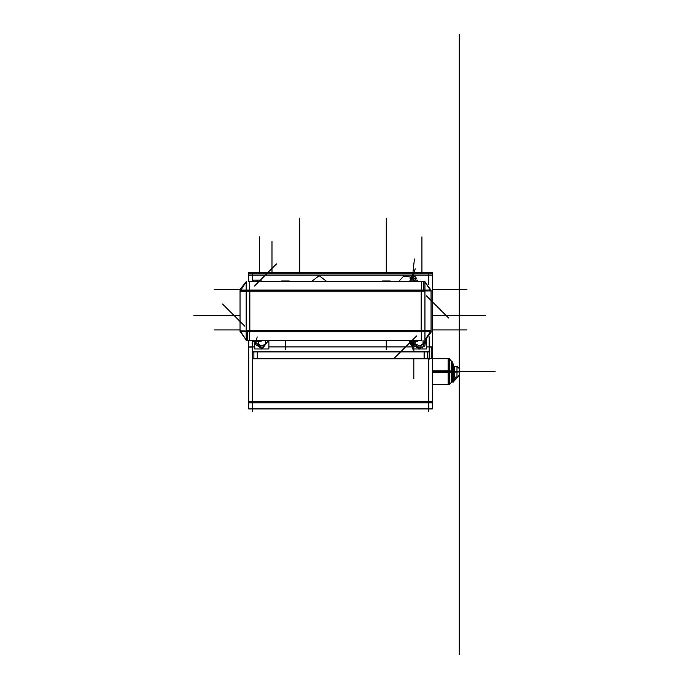 <?xml version="1.0" encoding="UTF-8"?>
<svg xmlns="http://www.w3.org/2000/svg" width="689" height="689" viewBox="0 0 689 689"><rect width="100%" height="100%" fill="white"/><g stroke="black" fill="none" stroke-linecap="round" stroke-linejoin="round"><path stroke-width="1.03" d="M432.313 358.762L449.572 358.762L449.116 384.436L449.116 358.995L449.538 384.669M432.313 372.534L449.056 372.534L449.056 358.702L449.116 384.669M449.572 370.932L452.234 371.095L452.234 381.551L449.572 384.212M432.313 370.906L449.056 370.897L449.056 384.729M449.572 359.219L452.234 361.88L452.234 372.336L449.572 372.499M453.147 372.06L457.022 372.06L457.022 366.272L459.236 368.563L459.236 300.215L459.236 371.526M456.945 377.159L456.945 371.716L459.236 371.716L459.236 475.72L459.236 154.465L459.236 400.938L459.236 368.563L457.022 366.272L453.147 366.272L454.525 366.272L454.525 377.159L453.147 377.159L457.022 377.159L457.022 371.371L453.147 371.371M453.629 379.355L452.234 379.355L453.147 379.355L453.147 364.076L452.234 364.076L453.629 364.076M456.945 371.371L456.945 366.272L456.945 371.716L462.069 371.716L456.945 371.716L456.945 377.159L456.945 366.272L456.945 371.716L459.236 371.716L456.945 371.716L456.945 366.272M452.234 381.258L453.431 381.327L453.483 382.016L451.889 381.895L453.129 382.025L453.129 380.113L453.129 382.025L458.822 376.177L452.768 382.016L452.819 381.327L457.97 376.917M252.183 358.719L432.701 358.728L432.701 346.955L426.474 346.955M248.746 358.728L248.746 346.955L254.784 346.955M249.272 281.37L424.924 281.362L424.924 340.487M246.162 281.37L246.137 331.831L431.038 331.831L431.03 331.331M249.788 281.37L249.573 340.581M431.038 290.913L245.844 290.913M289.242 281.362L289.242 280.897L285.168 280.897L285.168 281.362M424.898 290.112L424.924 281.457M431.03 290.62L431.038 290.112L240.022 290.112L246.137 282.008L240.03 291.283M421.789 340.573L246.137 340.487M240.022 331.331L246.137 339.944L240.022 330.729L240.022 291.585L246.137 291.585M246.162 331.831L246.137 340.581L246.137 331.831L240.022 331.831L240.022 290.62M240.022 330.815L247.609 331.03M421.272 340.573L421.487 281.362M246.137 331.03L425.208 331.03M410.024 281.362L410.024 280.182L414.089 280.182L414.089 281.362M410.024 340.581L410.024 341.761L414.089 341.761L414.089 340.581M413.607 281.362L413.607 280.182L417.663 280.182L417.663 281.362M413.607 340.581L413.607 341.761L417.663 341.761L417.663 340.581M253.388 281.362L253.388 280.182L257.453 280.182L257.453 281.362M253.388 340.581L253.388 341.761L257.453 341.761L257.453 340.581M256.971 281.362L256.971 280.182L261.028 280.182L261.028 281.362M256.971 340.581L256.971 341.761L261.028 341.761L261.028 340.581M390.103 281.362L390.103 280.897L386.021 280.897L386.021 281.362M386.503 281.362L386.503 280.897L382.421 280.897L382.421 281.362M285.651 281.362L285.651 280.897L281.568 280.897L281.568 281.362M449.116 372.534L449.116 358.771L449.116 372.534M453.129 381.456L453.129 380.121L453.129 382.025L453.129 380.121L453.129 381.396L453.129 380.121L453.129 381.396L458.03 376.892L453.129 381.396L452.234 381.318L453.129 381.396L458.03 376.892L453.129 381.396L452.234 381.318L453.129 381.396L458.03 376.892L452.234 381.318L453.129 381.396M462.87 371.716L459.236 371.716L462.87 371.716L459.236 371.716L459.236 514.528L459.236 371.716L489.19 371.716L459.236 371.716L459.236 394.504L459.236 371.716L461.725 371.716L459.236 371.716L460.209 371.716L459.236 371.716L459.236 394.504L459.236 371.716L460.958 371.716L459.236 371.716L459.236 514.528L459.236 154.465L459.236 514.528L459.236 333.278L459.236 371.716L459.236 333.278L459.236 371.716L453.147 371.716L456.945 371.716M246.137 290.913L240.022 290.913L246.137 290.913M424.924 331.03L431.038 331.03L424.924 331.03M413.848 280.182L413.848 276.108L415.665 276.961L416.165 277.917L415.725 279.975L416.165 277.917L415.665 276.961L413.848 276.108L413.848 280.182L413.848 276.108L413.848 280.182L413.848 276.108L411.962 277.03L411.505 278.012L412.151 280.182L411.522 279.062L411.979 277.012L413.848 276.108L413.951 280.182M413.848 342.011L413.848 345.835L413.994 342.011L414.029 343.449L413.994 342.011L415.751 342.011L412.47 342.011M410.455 280.182L410.05 278.063L411.316 276.565L410.455 280.182M410.455 341.761L410.05 343.88L411.316 345.378L410.058 343.897L410.455 341.761M459.236 263.982L459.236 34.45L459.236 263.982M459.236 74.774L459.236 260.907L459.236 74.774M459.236 375.066L459.236 34.45L459.236 514.528L459.236 154.465L459.236 514.528L459.236 154.465L459.236 514.528L459.236 154.465L459.236 446.403L459.236 371.716L490.37 371.716L459.236 371.716L459.236 514.528L459.236 368.563L459.236 451.373L459.236 371.716L490.37 371.716L459.236 371.716L459.236 394.504L459.236 368.563L459.236 514.528L459.236 154.465L459.236 514.528L459.236 368.563L459.236 514.528L459.236 368.563L459.236 514.528L459.236 374.868L457.022 377.159L459.236 374.868M398.819 281.362L403.625 276.177L410.635 277.056L403.625 276.177L398.819 281.362L403.625 276.177L410.635 277.056L403.625 276.177L398.819 281.362L403.625 276.177L410.635 277.056L403.625 276.177L398.819 281.362M311.678 281.362L319.136 275.712L326.603 281.362M257.212 336.955L255.524 344.405L261.837 348.703L255.051 341.761L262.431 348.668L268.486 340.581L261.407 348.677M425.776 339.565L424.855 345.956L418.998 348.677M413.882 345.835L422.59 347.919L425.785 339.556L419.42 348.703L413.882 345.835L419.42 348.703L425.785 339.556L419.42 348.703L425.785 339.556L419.42 348.703L413.882 345.835L419.42 348.703L412.642 342.011M459.236 282.895L459.236 275.135L459.236 282.895M459.236 332.408L459.236 324.648L459.236 332.408M459.236 335.5L459.236 339.376L459.236 335.5M459.236 317.465L459.236 305.589L459.236 317.465M459.236 281.56L459.236 276.186L459.236 281.56M459.236 323.107L459.236 309.111L459.236 323.107M459.236 155.447L459.236 144.165L459.236 155.447M459.236 279.14L459.236 252.329L459.236 279.14M459.236 206.821L459.236 61.709L459.236 206.821M459.236 441.821L459.236 434.656L459.236 441.821M459.236 284.23L459.236 277.064L459.236 284.23M459.236 341.348L459.236 335.974L459.236 341.348M459.236 241.977L459.236 253.259L459.236 241.977M459.236 269.752L459.236 273.602L459.236 269.752M459.236 250.615L459.236 255.386L459.236 250.615M432.313 273.766L248.755 273.766L248.755 272.534L432.313 272.534L432.313 332.02M248.755 273.766L248.755 281.362M432.313 275.066L248.755 275.066M252.286 272.388L252.286 281.362M252.286 340.581L252.286 411.445M248.755 408.775L432.313 408.775M428.782 411.445L428.782 358.866M428.782 284.755L428.782 272.388M248.755 401.368L432.313 401.368M248.755 402.815L248.755 408.921L432.313 408.921L432.313 402.815L248.755 402.815L248.755 351.881M428.782 401.515L252.286 401.515L428.782 401.515M432.313 384.669L449.056 384.669L448.091 384.669L448.091 371.716L449.538 371.716L448.091 371.716L448.091 358.762L449.538 358.762M452.173 382.007L452.173 361.424M452.208 381.568L451.192 382.593L451.192 371.716L452.208 371.716L451.192 371.716L451.192 360.838L452.208 361.863M459.236 374.997L459.236 368.434M453.129 379.665L453.129 363.766M456.876 371.371L459.236 371.517L459.236 154.465L459.236 514.528L459.236 34.45L459.236 371.716L495.15 371.716L459.236 371.716L459.236 394.504L459.236 371.517M456.876 372.06L459.236 371.914M452.234 380.009L453.129 380.113L456.841 377.159L452.888 380.113L452.811 381.448L458.09 376.857M453.362 380.113L453.44 381.448L452.234 381.37M453.345 377.383L453.724 377.159M452.173 376.383L453.052 376.418M429.161 336.706L429.161 359.21M252.183 351.872L429.264 351.872M253.914 351.743L427.533 351.743L427.533 358.866L253.914 358.866L253.914 351.743L252.183 351.743L252.183 358.866L253.914 358.866M257.247 351.881L257.247 358.728L257.247 351.881M424.2 358.728L424.2 351.881L424.2 358.728M427.533 358.866L429.264 358.866L429.264 351.743L427.533 351.743M424.097 351.743L424.097 358.866M257.35 351.743L257.35 358.866M432.701 350.021L432.701 332.02L430.987 332.02M248.746 350.021L248.746 340.581M252.286 347.101L248.746 347.101M429.471 347.101L432.701 347.101L431.228 347.101L431.228 358.719M412.366 346.955L268.891 346.955M429.264 358.719L432.675 358.719L432.675 347.101M258.608 348.97L265.058 348.97M416.199 348.97L422.65 348.97M254.784 341.761L254.784 348.97L268.891 348.97L268.891 340.581M268.891 343.174L268.891 340.667M260.58 348.97L262.276 348.97M262.285 349.073L260.537 348.97M262.259 348.677L255.059 341.761L261.837 348.703L268.486 340.581L261.837 348.703L255.051 341.761L261.837 348.703L268.486 340.581M268.891 340.624L268.891 343.217M258.177 343.94L261.906 346.093M261.76 346.093L265.489 343.94M265.411 344.069L265.411 340.581M258.254 341.761L258.254 344.069M412.366 345.809L412.366 348.97L426.474 348.97L426.474 339.177M426.474 343.174L426.474 340.667M418.171 348.97L419.868 348.97M419.877 349.073L418.128 348.97M419.851 348.677L413.9 345.835M426.474 340.624L426.474 343.217M416.13 344.147L419.498 346.093M419.351 346.093L423.072 343.94M423.003 344.069L423.003 340.581M432.313 351.881L432.313 402.815M249.573 290.913L421.487 290.913L421.487 331.03L249.573 331.03L249.573 290.913L249.573 331.03L421.487 331.03L421.487 290.913L249.573 290.913L249.573 331.03L421.487 331.03L421.487 290.913L249.573 290.913L421.487 290.913L421.487 331.03L249.573 331.03L249.573 290.913L249.573 331.03L421.487 331.03L421.487 290.913L249.573 290.913M423.451 290.112L423.451 281.37L421.789 281.37M421.186 281.37L249.874 281.37M424.924 291.214L246.137 291.214M424.898 290.913L423.451 290.913M249.874 291.214L249.874 330.729M249.573 290.147L249.573 291.585M247.609 331.831L247.609 340.573L249.272 340.573M249.874 340.573L421.186 340.573M246.137 330.729L424.924 330.729M431.004 331.831L424.924 339.944L431.03 330.668M431.038 290.112L431.038 331.831M431.03 330.358L431.03 291.214L424.924 282.008L431.004 290.112L424.924 282.008M421.186 330.729L421.186 291.214M421.487 331.805L421.487 330.358M424.924 330.358L431.038 330.358M413.848 276.108L413.736 280.182M413.357 276.16L411.781 280.182L413.495 276.134L411.781 280.182L413.495 276.134L411.781 280.182L413.469 276.108L411.772 280.182L412.306 276.418L413.633 276.125L411.789 280.182M410.79 277.891L412.909 276.117L411.023 280.182L413.279 276.117L415.243 268.805L411.402 280.182L413.124 276.134L411.402 280.182L413.099 276.108L411.402 280.182L411.927 276.418L413.254 276.125L411.402 280.182L412.987 276.16M409.645 281.362L410.291 279.941M409.757 281.362L410.024 280.897M413.658 343.449L414.089 342.011M414.029 343.449L413.994 345.826L411.772 341.761L413.848 345.835L413.848 351.743L413.848 345.835L413.848 351.743L413.848 345.835L413.848 351.743L413.848 345.835L413.848 351.743L413.848 345.835L413.848 351.743L413.848 345.835L413.848 351.743L413.848 345.835L415.915 341.761L413.693 345.826L414.029 343.449M413.633 345.826L412.306 345.525L411.772 341.77L413.357 345.783M413.254 345.826L411.927 345.525L411.402 341.761L412.987 345.783M410.808 344.121L412.909 345.826M410.808 342.769L411.023 341.761M410.291 342.002L409.645 340.581M410.024 341.055L409.757 340.581M432.313 371.716L452.173 371.716L432.313 371.716M459.236 292.188L459.236 333.588L459.236 292.188M459.236 315.691L459.236 322.245L459.236 315.691M459.236 338.954L459.236 305.528L459.236 338.954M459.236 343.277L459.236 326.422L459.236 343.277M459.236 381.62L459.236 439.143L459.236 381.62M459.236 350.925L459.236 343.225L459.236 350.925M459.236 338.635L459.236 334.122L459.236 338.635M459.236 362.741L459.236 186.237L459.236 362.741M240.142 289.389L214.081 289.389M459.236 272.594L459.236 261.863L459.236 272.594M459.236 272.982L459.236 262.242L459.236 272.982M432.313 289.389L466.987 289.389M240.022 329.962L214.081 329.962M432.313 329.962L466.987 329.962M459.236 308.009L459.236 240.969L459.236 308.009M459.236 284.6L459.236 284.04L459.236 284.6M459.236 388.846L459.236 626.051L459.236 388.846M386.262 273.766L386.262 238.747L386.262 273.766M299.732 273.766L299.732 238.747L299.732 273.766M259.538 273.766L259.538 236.861L259.538 273.766M421.909 273.766L421.909 236.861L421.909 273.766M459.236 274.455L459.236 154.439L459.236 274.455M459.236 275.497L459.236 273.481L459.236 275.497M459.236 293.187L459.236 290.439L459.236 293.187M459.236 288.209L459.236 286.779L459.236 288.209M459.236 285.565L459.236 287.356L459.236 285.565M459.236 202.084L459.236 206.157L459.236 202.084M459.236 274.239L459.236 154.224L459.236 274.239M452.234 371.716L449.572 371.716L452.234 371.716M459.236 194.944L459.236 354.034L459.236 194.944M459.236 474.058L459.236 554.998L459.236 474.058M459.236 269.787L459.236 282.016L459.236 269.787M459.236 469.64L459.236 567.891L459.236 469.64M456.876 371.595L459.236 371.647M459.236 247.23L459.236 221.212L459.236 247.23M459.236 366.539L459.236 302.462L459.236 366.539M459.236 279.855L459.236 269.123L459.236 279.855M459.236 276.875L459.236 272.103L459.236 276.875M459.236 274.833L459.236 293.781L459.236 274.833M459.236 273.481L459.236 153.466L459.236 273.481M459.236 277.374L459.236 293.781L459.236 277.374M459.236 371.716L459.236 394.504L459.236 371.716M459.236 285.151L459.236 263.827L459.236 285.151M432.313 315.674L465.023 315.674L432.313 315.674M447.488 315.674L485.685 315.674L447.488 315.674M232.055 315.674L193.85 315.674L232.055 315.674M240.022 315.674L214.512 315.674L240.022 315.674M271.957 273.766L271.957 241.632M459.236 346.533L459.236 400.938L459.236 346.533M459.236 346.119L459.236 336.568L459.236 346.119M459.236 285.668L459.236 288.407L459.236 285.668M459.236 296.744L459.236 293.996L459.236 296.744M459.236 314.58L459.236 316.372L459.236 314.58M459.236 316.673L459.236 314.778L459.236 316.673M459.236 538.936L459.236 510.144L459.236 538.936M459.236 289.32L459.236 292.274L459.236 289.32M459.236 284.04L459.236 328.472L459.236 284.04M459.236 314.985L459.236 319.756L459.236 314.985M459.236 285.728L459.236 289.897L459.236 285.728M459.236 254.775L459.236 253.354L459.236 254.775M459.236 252.14L459.236 251.218L459.236 252.14M459.236 255.386L459.236 252.036L459.236 255.386M459.236 252.648L459.236 254.577L459.236 252.648M459.236 344.56L459.236 338.127L459.236 344.56M459.236 335.276L459.236 333.717L459.236 335.276M459.236 215.261L459.236 213.702L459.236 215.261M459.236 255.266L459.236 253.707L459.236 255.266M459.236 189.906L459.236 198.966L459.236 189.906M459.236 348.987L459.236 393.298L459.236 348.987M459.236 283.946L459.236 265.032L459.236 283.946M299.732 256.36L299.732 218.155L299.732 256.36M386.262 256.36L386.262 218.155L386.262 256.36M459.236 254.43L459.236 296.95L459.236 254.43M254.491 285.995L276.582 263.904M459.236 274.963L459.236 334.966L459.236 274.963M459.236 295.503L459.236 267.616L459.236 295.503M285.41 349.762L285.41 340.581L285.41 349.762M285.41 281.362L285.41 280.897L285.41 281.362M459.236 322.831L459.236 315.157L459.236 322.831M459.236 315.174L459.236 322.814L459.236 315.174M244.647 326.104L222.556 304.013M416.561 335.956L394.47 358.047M426.405 295.839L448.496 317.93M413.848 340.581L413.848 341.761L413.848 340.581M257.212 280.182L257.212 281.362L257.212 280.182M257.212 340.581L257.212 341.761L257.212 340.581M386.262 349.762L386.262 340.581L386.262 349.762M386.262 281.362L386.262 280.897L386.262 281.362M459.236 261.665L459.236 278.52L459.236 261.665M413.848 358.866L413.848 378.786L413.848 358.866M413.994 278.502L416.475 278.502L413.994 278.502M412.582 276.117L414.468 258.961L412.582 276.117M409.524 340.581L409.524 342.941L409.524 340.581M459.236 654.55L459.236 494.521L459.236 654.55M459.236 494.521L459.236 414.511L459.236 494.521M459.236 275.988L459.236 284.953L459.236 275.988M459.236 154.465L459.236 34.45L459.236 154.465M246.137 282.008L240.211 289.018M424.924 339.944L430.858 332.873M411.772 280.182L413.624 276.117M411.023 280.182L410.455 279.26"/></g></svg>
